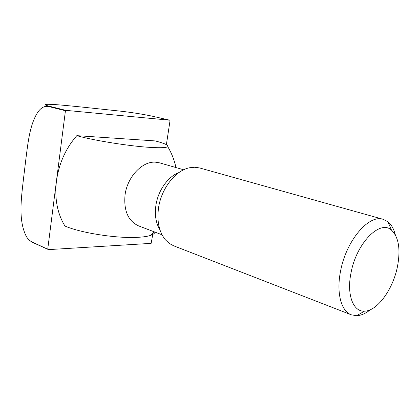<?xml version="1.0" encoding="UTF-8"?>
<svg xmlns="http://www.w3.org/2000/svg" width="420" height="420" viewBox="0 0 420 420"><rect width="100%" height="100%" fill="white"/><g stroke="black" fill="none" stroke-linecap="round" stroke-linejoin="round"><path stroke-width="0.63" d="M159.915 229.751C155.909 223.22 154.565 215.124 155.883 205.464C157.983 190.601 168.047 176.447 178.978 172.557M162.031 234.791L138.563 225.876C128.111 220.988 123.606 210.646 125.06 194.838C127.339 176.857 142.254 161.154 155.363 162.167L159.569 162.845L183.692 169.785M370.377 309.708C365.694 313.488 361.132 315.488 356.695 315.704L351.356 314.827L173.728 245.842L169.328 243.453L165.475 239.904C159.091 232.097 156.77 221.482 158.513 208.063C161.228 188.57 175.45 170.452 189.515 167.764L194.728 167.239L199.678 167.963L383.182 219.319L387.98 221.818C391.403 224.653 393.85 228.989 395.33 234.827M351.356 314.827C341.161 311.246 336.163 292.819 340.546 271.22C346.059 240.76 368.886 214.064 383.182 219.319M351.026 272.837C356.407 243.091 380.074 219.303 391.482 230.134C398.738 237.116 400.717 249.338 397.42 266.805C392.947 289.406 377.233 311.152 364.481 311.152C353.152 311.971 346.484 294.63 351.026 272.837M151.253 147.457C130.688 146.375 93.151 140.432 76.813 135.66L155.232 140.921C164.756 143.425 168.929 145.341 167.748 146.674C166.336 147.719 160.839 147.982 151.253 147.457M154.964 232.108C154.66 233.51 152.98 234.67 149.914 235.599C146.99 236.465 142.994 237.038 137.923 237.316C117.422 238.639 80.666 232.974 64.958 226.039C57.314 213.549 54.474 198.571 56.438 181.099C58.905 163.579 65.699 148.433 76.813 135.66M56.438 181.099L47.723 249.265L31.584 241.715C29.5 240.686 27.699 238.838 26.182 236.171C18.128 220.001 21.278 198.424 23.457 179.056L25.73 160.198C27.893 143.225 29.663 125.339 37.333 112.948C40.53 107.956 44.2 105.793 48.347 106.46L65.436 110.749L56.438 181.099M28.76 239.652L31.883 242.093L47.723 249.265M48.017 249.648L151.148 243.364L152.959 233.221M166.388 144.659L170.037 120.608L169.816 120.204L65.846 110.355L48.752 106.076C45.234 105.163 44.294 104.601 45.943 104.396C51.041 103.903 66.712 105.551 80.325 106.895L122.441 111.363C133.413 112.707 143.383 114.319 152.36 116.198L169.816 120.204M65.436 110.749L65.846 110.355M48.347 106.46L48.752 106.076M31.883 242.093L31.584 241.715M391.482 230.134L387.98 221.818M149.914 235.599L154.476 231.924M175.928 167.554C174.363 160.12 171.638 153.158 167.748 146.674M364.481 311.152L356.695 315.704"/></g></svg>
